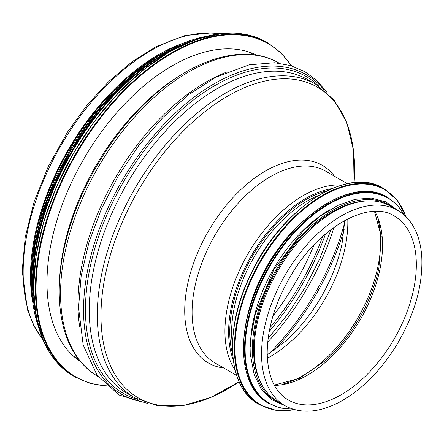 <?xml version="1.0" encoding="UTF-8"?>
<svg xmlns="http://www.w3.org/2000/svg" width="444" height="444" viewBox="0 0 444 444"><rect width="100%" height="100%" fill="white"/><g stroke="black" fill="none" stroke-linecap="round" stroke-linejoin="round"><path stroke-width="0.67" d="M32.623 301.97A180.997 104.501 -60 0 1 30.492 276.357A180.997 104.501 -60 0 1 181.724 43.717M284.904 405.655L277.578 401.426A112.754 65.102 -60 0 1 254.223 349.811A112.754 65.102 -60 0 1 303.441 236.336A112.754 65.102 -60 0 1 390.332 206.127L397.658 210.356C403.33 213.653 408.069 218.204 411.882 224.02C417.704 233.022 421.006 244.128 421.8 257.32C422.916 285.592 414.53 314.824 396.636 345.01C380.408 371.234 361.277 390.315 339.249 402.264C318.587 412.909 300.471 414.041 284.904 405.655A112.754 65.102 -60 0 1 261.549 354.035A112.754 65.102 -60 0 1 310.767 240.565A112.754 65.102 -60 0 1 397.658 210.356M31.38 281.08A179.859 103.841 -60 0 1 31.296 275.896A179.859 103.841 -60 0 1 163.004 53.091M75.968 357.52A176.901 102.137 -60 0 1 74.503 357.026M250.344 52.459A176.901 102.137 -60 0 1 251.498 53.485M80.214 361.388A176.901 102.137 -60 0 1 83.627 159.252A176.901 102.137 -60 0 1 256.976 55.228M303.785 220.513A111.616 64.441 120 0 0 246.759 319.28M329.659 209.823A111.616 64.441 120 0 0 250.444 347.036M364.369 201.115A111.616 64.441 120 0 0 276.618 270.673A111.616 64.441 120 0 0 260.256 381.452M42.763 339.405A180.997 104.501 -60 0 1 23.166 272.128A180.997 104.501 -60 0 1 89.227 104.656A180.997 104.501 -60 0 1 219.214 33.788M314.102 244.766A179.859 103.841 -60 0 1 272.921 316.089M322.744 236.341A182.301 105.25 -60 0 1 269.946 327.789M325.552 233.877A183.944 106.199 -60 0 1 269.219 331.452M333.971 227.289A179.859 103.841 -60 0 1 267.721 342.035M344.749 222.444A179.859 103.841 -60 0 1 268.914 353.796M344.3 228.987A178.605 103.119 -60 0 1 274.353 350.133M344.816 220.435L342.074 243.506A113.342 65.44 -60 0 1 285.814 340.948L267.21 354.85M347.78 218.875A109.568 63.259 -60 0 1 267.344 358.203M378.194 220.23A109.568 63.259 -60 0 1 283.722 383.86M378.926 267.926A108.308 62.532 -60 0 1 325.391 360.65M374.497 211.411L381.246 236.402L378.876 268.154A107.409 62.016 -60 0 1 325.563 360.495L299.256 378.421L274.237 385.07M374.858 211.405A106.149 61.289 -60 0 1 360.55 319.131A106.149 61.289 -60 0 1 274.409 385.386M394.355 216.078A106.149 61.289 -60 0 1 394.355 338.65A106.149 61.289 -60 0 1 288.206 399.939C274.625 391.841 267.621 376.096 267.183 352.691C267.532 327.5 275.541 301.604 291.22 274.991C319.408 226.49 369.264 199.495 394.355 216.078M59.346 285.109A175.535 101.343 -60 0 1 180.48 75.291M60.545 293.712A180.997 104.501 -60 0 1 139.555 111.561A180.997 104.501 -60 0 1 279.032 63.07C244.999 42.89 193.645 58.053 149.783 99.001C115.335 130.553 85.97 176.845 71.034 223.099C63.209 247.191 59.268 270.107 59.213 291.852C59.568 332.445 72.505 360.683 98.035 376.568A180.997 104.501 -60 0 1 60.545 293.712M79.659 326.634A180.997 104.501 -60 0 1 77.983 303.779A180.997 104.501 -60 0 1 226.595 72.122M143.867 402.114A184.554 106.554 -60 0 1 83.555 309.895A184.554 106.554 -60 0 1 177.495 111.006A184.554 106.554 -60 0 1 324.07 89.988M137.84 399.439A182.906 105.605 -60 0 1 85.453 309.646A182.906 105.605 -60 0 1 174.276 116.539A182.906 105.605 -60 0 1 318.742 86.103M89.255 310.284A180.997 104.501 -60 0 1 168.259 128.133A180.997 104.501 -60 0 1 307.736 79.643L315.784 84.288A180.997 104.501 -60 0 0 176.307 132.778A180.997 104.501 -60 0 0 97.303 314.929A180.997 104.501 -60 0 0 134.787 397.791L126.74 393.14A180.997 104.501 -60 0 1 89.255 310.284M134.787 397.791L157.537 405.744L183.372 405.544L210.972 397.386L239.105 381.785A179.321 103.53 -60 0 1 100.982 315.69A179.321 103.53 -60 0 1 233.45 92.94A179.321 103.53 -60 0 1 354.079 182.634L353.529 150.466L346.797 122.483L334.049 100.011L315.784 84.288M223.748 367.982A114.058 65.851 -60 0 1 184.715 310.745A114.058 65.851 -60 0 1 243.773 186.924A114.058 65.851 -60 0 1 334.454 176.235M236.641 375.424L215.013 362.937A110.706 63.914 -60 0 1 192.086 312.26A110.706 63.914 -60 0 1 240.409 200.849A110.706 63.914 -60 0 1 325.718 171.19L347.347 183.677M235.031 369.808A110.706 63.914 -60 0 1 224.93 331.224A110.706 63.914 -60 0 1 341.68 185.093M233.178 359.529A109.03 62.948 -60 0 1 228.61 331.979A109.03 62.948 -60 0 1 331.846 188.628M232.695 354.434A108.131 62.426 -60 0 1 229.764 331.912A108.131 62.426 -60 0 1 327.195 190.759M232.456 344.86A107.293 61.944 -60 0 1 231.607 332.29A107.293 61.944 -60 0 1 318.781 195.332M106.46 385.803A192.38 111.072 -60 0 1 75.891 154.784A192.38 111.072 -60 0 1 291.242 65.745M106.788 386.108L90.221 383.422L75.341 377.139A192.835 111.333 -60 0 1 75.341 154.468A192.835 111.333 -60 0 1 268.176 43.135L281.058 52.88L291.669 65.884M75.341 377.139L73.554 376.107A192.835 111.333 -60 0 1 73.554 153.435A192.835 111.333 -60 0 1 266.389 42.102L268.176 43.135M33.777 295.41A192.407 111.089 -60 0 1 176.618 48.002M33.666 295.726A186.691 107.787 -60 0 1 176.834 47.747M35.259 311.977A187.146 108.047 -60 0 1 191.708 41.003M38.306 326.384A187.146 108.047 -60 0 1 70.269 151.537A187.146 108.047 -60 0 1 205.705 36.436M31.979 294.588A186.735 107.809 -60 0 1 175.008 46.859M258.375 404.012C227.078 387.373 223.82 328.061 250.932 273.776C281.058 208.674 347.624 165.318 382.967 188.206A124.592 71.934 120 0 0 258.375 260.14A124.592 71.934 120 0 0 258.375 404.012L260.162 405.045L276.296 410.461L294.894 409.751M382.967 188.206L384.754 189.238A124.592 71.934 120 0 0 260.162 261.172A124.592 71.934 120 0 0 260.162 405.045M405.888 216.65A124.159 71.684 120 0 0 260.7 261.483A124.159 71.684 120 0 0 294.466 409.634M268.143 403.08C238.267 387.196 235.165 330.591 261.033 278.788C289.782 216.661 353.307 175.286 387.046 197.136A118.903 68.648 120 0 0 268.143 265.784A118.903 68.648 120 0 0 268.143 403.08L280.38 408.064L293.073 409.224M387.046 197.136L388.039 197.708A118.903 68.648 120 0 0 269.136 266.356A118.903 68.648 120 0 0 269.142 403.651M404.334 215.196A118.487 68.409 120 0 0 269.663 266.661A118.487 68.409 120 0 0 292.43 409.018M393.872 208.175A113.209 65.362 120 0 0 275.818 270.213A113.209 65.362 120 0 0 281.119 403.468M42.968 339.888L33.977 326.112L27.461 309.768L22.2 270.779L25.219 237.14L34.116 201.698L48.468 166.089L67.588 131.962L87.191 105.012L108.996 81.285L132.251 61.594L156.183 46.631L184.71 35.637L211.721 32.839L219.73 33.722M331.13 229.387L319.841 258.658L305.25 287.207L287.823 314.113L268.121 338.528M253.696 54.751L248.879 51.97M78.161 358.785L73.343 356.005M327.234 92.729L317.133 80.836L305.006 71.756L290.543 65.54L274.553 62.737L249.189 64.807L215.817 77.245L188.944 94.461L163.031 117.36L139.105 145.016L118.132 176.279L101.354 209.013L88.867 242.679L81.163 275.963L78.555 307.587L83.195 345.055L96.947 374.947L119.075 395.021L147.819 403.485M73.554 376.107L56.532 361.988L43.889 341.997L36.114 316.911L33.483 287.695L36.092 255.472L43.839 221.467L56.432 186.985L73.377 153.352L94.028 121.856L117.599 93.706L143.173 69.986L169.786 51.604L196.398 39.277L222.017 33.467L245.649 34.416L266.389 42.102M38.584 327.372L31.557 289.66L34.765 245.46L47.952 198.174L70.097 151.454L99.484 108.913L133.844 73.843L170.524 48.957L206.704 36.18M31.38 280.286L33.794 247.73L41.775 213.259L54.978 178.366L72.816 144.589L92.308 116.223L114.258 91.003L137.879 69.836L162.332 53.485M406.199 216.966L397.519 200.499L384.754 189.238M404.834 215.645L397.485 205.239L388.039 197.708M397.602 210.328L385.753 201.82L371.351 198.102L355.133 199.328L337.867 205.406L320.335 216.017L303.335 230.669L274.026 269.186L255.333 313.819L251.143 335.864L250.716 356.354L254.09 374.342L261.133 389L271.556 399.617L284.848 405.622"/></g></svg>
